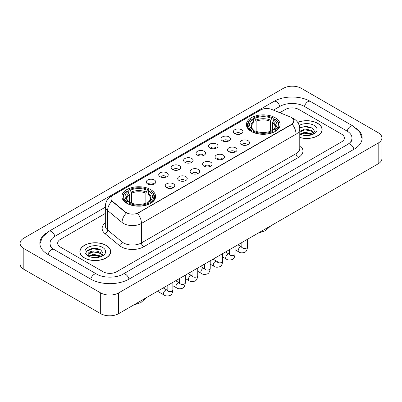 <?xml version="1.0" encoding="UTF-8"?>
<svg xmlns="http://www.w3.org/2000/svg" width="402" height="402" viewBox="0 0 402 402"><rect width="100%" height="100%" fill="white"/><g stroke="black" fill="none" stroke-linecap="round" stroke-linejoin="round"><path stroke-width="0.6" d="M150.665 189.583A16.844 9.723 0 0 0 132.313 187.478A16.844 9.723 0 0 0 121.917 196.457A16.844 9.723 0 0 0 126.846 203.337A16.844 9.723 0 0 0 145.202 205.442A16.844 9.723 0 0 0 155.599 196.457A16.844 9.723 0 0 0 150.665 189.583M275.154 117.711A16.844 9.723 0 0 0 256.798 115.605A16.844 9.723 0 0 0 246.401 124.59A16.844 9.723 0 0 0 251.335 131.464A16.844 9.723 0 0 0 269.687 133.57A16.844 9.723 0 0 0 280.083 124.59A16.844 9.723 0 0 0 275.154 117.711M234.793 133.62A4.769 2.754 180 0 1 233.848 132.841A4.769 2.754 180 0 1 235.426 129.419A4.769 2.754 180 0 1 241.537 129.725A4.769 2.754 180 0 1 242.481 132.841A4.769 2.754 180 0 1 234.793 133.62M240.954 133.901A2.859 1.653 0 0 0 240.19 133.097A2.859 1.653 0 0 0 237.371 132.68A2.859 1.653 0 0 0 235.376 133.901M222.346 140.806A4.769 2.754 180 0 1 221.401 140.027A4.769 2.754 180 0 1 222.979 136.605A4.769 2.754 180 0 1 229.09 136.911A4.769 2.754 180 0 1 230.034 140.027A4.769 2.754 180 0 1 222.346 140.806M228.507 141.092A2.859 1.653 0 0 0 227.738 140.288A2.859 1.653 0 0 0 224.924 139.866A2.859 1.653 0 0 0 222.929 141.092M209.899 147.991A4.769 2.754 180 0 1 208.955 147.212A4.769 2.754 180 0 1 210.532 143.79A4.769 2.754 180 0 1 216.638 144.102A4.769 2.754 180 0 1 217.588 147.212A4.769 2.754 180 0 1 209.899 147.991M216.06 148.278A2.859 1.653 0 0 0 215.291 147.474A2.859 1.653 0 0 0 212.472 147.057A2.859 1.653 0 0 0 210.477 148.278M197.447 155.177A4.769 2.754 180 0 1 196.503 154.398A4.769 2.754 180 0 1 198.08 150.981A4.769 2.754 180 0 1 204.191 151.288A4.769 2.754 180 0 1 205.136 154.398A4.769 2.754 180 0 1 197.447 155.177M203.608 155.463A2.859 1.653 0 0 0 202.844 154.659A2.859 1.653 0 0 0 200.025 154.242A2.859 1.653 0 0 0 198.03 155.463M185 162.368A4.769 2.754 180 0 1 184.056 161.589A4.769 2.754 180 0 1 185.634 158.167A4.769 2.754 180 0 1 191.744 158.473A4.769 2.754 180 0 1 192.689 161.589A4.769 2.754 180 0 1 185 162.368M191.161 162.649A2.859 1.653 0 0 0 190.392 161.845A2.859 1.653 0 0 0 187.578 161.428A2.859 1.653 0 0 0 185.583 162.649M172.553 169.554A4.769 2.754 180 0 1 171.609 168.775A4.769 2.754 180 0 1 173.187 165.353A4.769 2.754 180 0 1 179.292 165.659A4.769 2.754 180 0 1 180.242 168.775A4.769 2.754 180 0 1 172.553 169.554M178.714 169.84A2.859 1.653 0 0 0 177.945 169.036A2.859 1.653 0 0 0 175.126 168.614A2.859 1.653 0 0 0 173.131 169.84M160.107 176.739A4.769 2.754 180 0 1 159.157 175.96A4.769 2.754 180 0 1 160.74 172.543A4.769 2.754 180 0 1 166.845 172.85A4.769 2.754 180 0 1 167.79 175.96A4.769 2.754 180 0 1 160.107 176.739M166.267 177.026A2.859 1.653 0 0 0 165.498 176.222A2.859 1.653 0 0 0 162.679 175.805A2.859 1.653 0 0 0 160.684 177.026M147.655 183.925A4.769 2.754 180 0 1 146.71 183.146A4.769 2.754 180 0 1 148.288 179.729A4.769 2.754 180 0 1 154.398 180.036A4.769 2.754 180 0 1 155.343 183.146A4.769 2.754 180 0 1 147.655 183.925M153.815 184.211A2.859 1.653 0 0 0 153.046 183.407A2.859 1.653 0 0 0 150.232 182.99A2.859 1.653 0 0 0 148.237 184.211M241.336 144.579A4.769 2.754 180 0 1 240.386 143.8A4.769 2.754 180 0 1 241.969 140.383A4.769 2.754 180 0 1 248.074 140.69A4.769 2.754 180 0 1 249.019 143.8A4.769 2.754 180 0 1 241.336 144.579M247.496 144.866A2.859 1.653 0 0 0 246.727 144.062A2.859 1.653 0 0 0 243.908 143.645A2.859 1.653 0 0 0 241.914 144.866M228.884 151.765A4.769 2.754 180 0 1 227.939 150.986A4.769 2.754 180 0 1 229.517 147.569A4.769 2.754 180 0 1 235.627 147.876A4.769 2.754 180 0 1 236.572 150.986A4.769 2.754 180 0 1 228.884 151.765M235.044 152.051A2.859 1.653 0 0 0 234.281 151.247A2.859 1.653 0 0 0 231.462 150.83A2.859 1.653 0 0 0 229.467 152.051M216.437 158.956A4.769 2.754 180 0 1 215.492 158.177A4.769 2.754 180 0 1 217.07 154.755A4.769 2.754 180 0 1 223.18 155.061A4.769 2.754 180 0 1 224.125 158.177A4.769 2.754 180 0 1 216.437 158.956M222.597 159.237A2.859 1.653 0 0 0 221.829 158.433A2.859 1.653 0 0 0 219.015 158.016A2.859 1.653 0 0 0 217.02 159.237M203.99 166.142A4.769 2.754 180 0 1 203.045 165.363A4.769 2.754 180 0 1 204.623 161.941A4.769 2.754 180 0 1 210.728 162.247A4.769 2.754 180 0 1 211.673 165.363A4.769 2.754 180 0 1 203.99 166.142M210.151 166.428A2.859 1.653 0 0 0 209.382 165.624A2.859 1.653 0 0 0 206.563 165.202A2.859 1.653 0 0 0 204.568 166.428M191.538 173.327A4.769 2.754 180 0 1 190.593 172.548A4.769 2.754 180 0 1 192.171 169.131A4.769 2.754 180 0 1 198.281 169.438A4.769 2.754 180 0 1 199.226 172.548A4.769 2.754 180 0 1 191.538 173.327M197.699 173.614A2.859 1.653 0 0 0 196.935 172.81A2.859 1.653 0 0 0 194.116 172.393A2.859 1.653 0 0 0 192.121 173.614M179.091 180.513A4.769 2.754 180 0 1 178.146 179.734A4.769 2.754 180 0 1 179.724 176.317A4.769 2.754 180 0 1 185.835 176.624A4.769 2.754 180 0 1 186.779 179.734A4.769 2.754 180 0 1 179.091 180.513M185.252 180.799A2.859 1.653 0 0 0 184.483 179.995A2.859 1.653 0 0 0 181.669 179.578A2.859 1.653 0 0 0 179.674 180.799M166.644 187.704A4.769 2.754 180 0 1 165.699 186.925A4.769 2.754 180 0 1 167.277 183.503A4.769 2.754 180 0 1 173.383 183.809A4.769 2.754 180 0 1 174.332 186.925A4.769 2.754 180 0 1 166.644 187.704M172.805 187.985A2.859 1.653 0 0 0 172.036 187.181A2.859 1.653 0 0 0 169.217 186.764A2.859 1.653 0 0 0 167.222 187.985M290.184 116.897A8.578 4.955 180 0 1 291.329 117.454A8.578 4.955 180 0 1 293.842 120.957A8.578 4.955 180 0 1 291.329 124.459L138.534 212.673A8.578 4.955 180 0 1 125.439 212.015L112.485 201.332A8.578 4.955 180 0 1 110.932 198.493A8.578 4.955 180 0 1 113.444 194.985L260.692 109.972A8.578 4.955 180 0 1 271.682 109.419L290.184 116.897M299.771 137.524A15.412 8.899 0 0 0 322.133 129.585A15.412 8.899 0 0 0 317.62 123.293A15.412 8.899 0 0 0 297.706 122.364M106.178 245.366A15.412 8.899 0 0 0 89.38 243.441A15.412 8.899 0 0 0 79.867 251.657A15.412 8.899 0 0 0 84.38 257.953A15.412 8.899 0 0 0 101.178 259.878A15.412 8.899 0 0 0 110.691 251.657A15.412 8.899 0 0 0 106.178 245.366M293.842 120.957L292.164 124.112L291.329 124.715L137.569 213.367A11.12 6.422 60 0 1 141.454 223.442A12.713 7.336 180 0 1 123.479 223.442A12.713 7.336 180 0 1 122.052 222.462L107.615 210.558A12.713 7.336 180 0 1 105.319 206.352L105.319 225.808A12.713 7.336 0 0 0 107.615 230.019L122.052 241.924A12.713 7.336 0 0 0 123.479 242.903A12.713 7.336 0 0 0 141.454 242.903L296.048 153.649A12.713 7.336 0 0 0 299.771 148.459L299.771 129.002A12.713 7.336 180 0 1 296.048 134.188A11.12 6.422 -120 0 0 292.164 124.112M127.364 213.367L125.439 212.392L111.907 201.121A11.12 7.437 129.5 0 0 107.615 210.558L107.615 230.019A3.176 2.126 -50.5 0 1 105.012 233.668A15.889 9.176 180 0 1 105.319 222.899M103.143 271.767A9.532 5.502 0 0 0 116.625 271.767L341.549 141.906A9.532 5.502 0 0 0 344.343 138.017A9.532 5.502 0 0 0 341.549 134.122L298.857 109.475A9.532 5.502 0 0 0 285.375 109.475L279.792 112.696L285.375 109.475A9.532 5.502 0 0 1 298.857 109.475L341.549 134.122A9.532 5.502 0 0 1 344.343 138.017A9.532 5.502 0 0 1 341.549 141.906L116.625 271.767A9.532 5.502 0 0 1 103.143 271.767L60.451 247.119L103.143 271.767M105.319 213.432L60.451 239.336A9.532 5.502 0 0 0 57.657 243.225A9.532 5.502 0 0 0 60.451 247.119A9.532 5.502 0 0 1 57.657 243.225A9.532 5.502 0 0 1 60.451 239.336L105.319 213.432M299.771 137.424A15.251 8.809 0 0 0 321.977 129.585A15.251 8.809 0 0 0 317.51 123.359A15.251 8.809 0 0 0 297.766 122.454M304.997 135.479L307.394 135.549M300.239 133.961L304.862 132.198L311.801 133.821L312.64 134.494M300.666 134.404L304.862 133.022L311.952 134.745M299.771 133.223A7.181 4.146 0 0 0 300.726 134.459M299.771 131.308L304.862 128.901L311.801 130.524L313.861 133.374M299.771 132.132L304.862 129.725L311.801 131.348L313.701 133.59M299.771 134.017A10.362 5.98 0 0 0 314.047 133.811A10.362 5.98 0 0 0 314.047 125.354A10.362 5.98 0 0 0 299.219 125.459M312.887 134.389L314.51 131.203L312.454 128.112L305.997 126.258L299.706 127.781M300.309 134.283L299.771 133.71M299.726 127.977L304.299 126.655L312.314 128.017M302.013 130.364L304.299 129.946L310.022 130.439M302.013 133.66L304.299 133.243L310.022 133.735M84.49 257.888A15.251 8.809 0 0 0 101.113 259.798A15.251 8.809 0 0 0 110.53 251.657A15.251 8.809 0 0 0 106.063 245.431A15.251 8.809 0 0 0 89.44 243.522A15.251 8.809 0 0 0 80.023 251.657A15.251 8.809 0 0 0 84.49 257.888M93.555 257.556L95.952 257.627M88.792 256.039L93.42 254.275L100.354 255.893L101.193 256.566M89.219 256.481L93.42 255.099L100.505 256.823M88.867 256.355L88.123 254.617A7.181 4.146 0 0 0 89.284 256.536M102.42 255.451L100.354 252.602C96.043 249.386 87.174 251.371 88.123 254.617L88.098 254.3M88.144 254.717L88.34 254.185L93.42 251.803L100.354 253.426L102.259 255.662M101.44 256.466L103.063 253.28L101.013 250.185C93.741 244.964 80.827 251.848 88.284 256.069L88.656 256.295M102.605 247.431A10.362 5.98 0 0 0 87.953 247.431A10.362 5.98 0 0 0 87.953 255.888A10.362 5.98 0 0 0 102.605 255.888A10.362 5.98 0 0 0 102.605 247.431M86.772 251.225L92.852 248.727L100.872 250.094M90.571 252.441L92.852 252.024L98.575 252.516M90.571 255.732L92.852 255.32L98.575 255.813M251.029 131.283L251.481 130.082A15.125 8.733 0 0 1 251.481 119.098L252.521 119.695A13.663 7.889 0 0 0 252.521 129.479L253.551 130.062L253.883 131.288M253.883 130.791L253.883 122.575L252.521 119.695M253.275 120.997L253.275 118.057L253.727 117.801A15.125 8.733 0 0 1 272.757 117.801L271.717 118.399A13.663 7.889 0 0 0 254.767 118.399L256.129 121.278L256.129 131.323M270.355 131.323L270.355 121.278L271.717 118.399M253.275 132.157A15.763 9.1 0 0 0 273.209 132.157L272.757 131.379A15.125 8.733 0 0 1 253.727 131.379L253.275 132.429M273.209 132.429L273.209 132.157M251.481 119.098L251.029 119.354A15.763 9.1 0 0 0 247.481 125.107A15.763 9.1 0 0 0 251.029 130.861M272.757 117.801L273.209 118.057L273.209 120.997M253.727 131.379L254.767 130.776A13.663 7.889 0 0 0 271.717 130.776L272.757 131.379M252.521 129.479L251.481 130.082M254.767 118.399L253.727 117.801M253.551 121.464A12.221 7.055 0 0 0 253.551 130.062L253.607 130.102C251.868 128.424 251.165 127.283 251.486 126.68A11.758 6.789 0 0 1 253.883 122.575M275.455 130.861A15.763 9.1 0 0 0 279.003 125.107A15.763 9.1 0 0 0 275.455 119.354L275.003 119.098A15.125 8.733 0 0 1 275.003 130.082L275.455 131.283M275.003 130.082L273.963 129.479A13.663 7.889 0 0 0 273.963 119.695L275.003 119.098M273.963 119.695L272.601 122.575L272.601 130.791L272.938 130.062L273.963 129.479M272.601 122.575A11.758 6.789 0 0 1 274.998 126.68C275.32 127.288 274.611 128.424 272.878 130.102L272.938 130.062A12.221 7.055 0 0 0 272.938 121.464M272.601 131.288L272.601 130.791M126.545 203.156L126.997 201.95A15.125 8.733 0 0 1 126.997 190.965L128.037 191.568A13.663 7.889 0 0 0 128.037 201.352L129.062 201.935L129.399 203.161M129.399 202.658L129.399 194.447L128.037 191.568M128.791 192.87L128.791 189.925L129.243 189.669A15.125 8.733 0 0 1 148.273 189.669L147.232 190.272A13.663 7.889 0 0 0 130.283 190.272L131.645 193.146L131.645 203.196M145.871 203.196L145.871 193.146L147.232 190.272M128.791 204.03A15.763 9.1 0 0 0 148.725 204.03L148.273 203.246A15.125 8.733 0 0 1 129.243 203.246L128.791 204.296M148.725 204.296L148.725 204.03M126.997 190.965L126.545 191.226A15.763 9.1 0 0 0 122.997 196.98A15.763 9.1 0 0 0 126.545 202.729M148.273 189.669L148.725 189.925L148.725 192.87M129.243 203.246L130.283 202.648A13.663 7.889 0 0 0 147.232 202.648L148.273 203.246M128.037 201.352L126.997 201.95M130.283 190.272L129.243 189.669M129.062 193.337A12.221 7.055 0 0 0 129.062 201.935L129.122 201.975C127.384 200.291 126.68 199.156 127.002 198.553A11.758 6.789 0 0 1 129.399 194.447M150.971 202.729A15.763 9.1 0 0 0 154.519 196.98A15.763 9.1 0 0 0 150.971 191.226L150.519 190.965A15.125 8.733 0 0 1 150.519 201.95L150.971 203.156M150.519 201.95L149.479 201.352A13.663 7.889 0 0 0 149.479 191.568L150.519 190.965M149.479 191.568L148.117 194.447L148.117 202.658L148.449 201.935L149.479 201.352M148.117 194.447A11.758 6.789 0 0 1 150.514 198.553C150.835 199.156 150.127 200.296 148.393 201.975L148.449 201.935A12.221 7.055 0 0 0 148.449 193.337M148.117 203.161L148.117 202.658M348.8 143.755A17.16 9.909 0 0 0 351.971 138.017A17.16 9.909 0 0 0 346.941 131.012L304.249 106.364A17.16 9.909 0 0 0 279.983 106.364L273.45 110.133M105.319 207.201L55.059 236.22A17.16 9.909 0 0 0 50.029 243.225A17.16 9.909 0 0 0 53.2 248.964M100.671 292.912A12.713 7.336 0 0 0 118.645 292.912L378.176 143.077A12.713 7.336 0 0 0 381.9 137.886A12.713 7.336 0 0 0 378.176 132.695L301.329 88.329A12.713 7.336 0 0 0 283.355 88.329L23.824 238.17A12.713 7.336 0 0 0 20.1 243.356A12.713 7.336 0 0 0 23.824 248.547L100.671 292.912L100.671 313.671A12.713 7.336 0 0 0 118.645 313.671L378.176 163.83A12.713 7.336 0 0 0 381.9 158.644L381.9 137.886M20.1 243.356L20.1 264.114A12.713 7.336 0 0 0 23.824 269.305L100.671 313.671M46.18 233.135A27.331 15.778 0 0 0 39.863 243.225A27.331 15.778 0 0 0 47.868 254.386L90.561 279.033A27.331 15.778 0 0 0 129.208 279.033L354.132 149.172A27.331 15.778 0 0 0 362.137 138.017A27.331 15.778 0 0 0 355.82 127.926M112.485 201.332L112.485 201.709M125.439 212.015L125.439 212.392M138.534 212.673L138.534 212.929M291.329 124.459L291.329 124.715M143.7 246.793A3.176 1.834 60 0 1 141.454 242.903L141.454 223.442L296.048 134.188L296.048 153.649A3.176 1.834 60 0 0 298.294 157.539L143.7 246.793A15.889 9.176 180 0 1 121.233 246.793A15.889 9.176 180 0 1 119.449 245.572L105.012 233.668M299.771 129.002C299.555 124.429 297.545 121.002 293.746 118.721L292.138 117.937A11.12 5.211 112 0 0 291.993 117.881M112.5 195.638A11.12 6.422 -120 0 0 111.344 196.07C107.545 198.352 105.535 201.779 105.319 206.352M111.344 196.07L259.757 110.384A11.12 6.422 60 0 1 260.602 110.027M126.389 212.98A11.12 7.437 129.5 0 0 122.052 222.462L122.052 241.924A3.176 2.126 -50.5 0 1 119.449 245.572M299.771 145.549A15.889 9.176 180 0 1 298.294 157.539M270.355 121.278A11.758 6.789 0 0 0 256.129 121.278M270.687 120.168A12.221 7.055 0 0 0 255.798 120.168M145.871 193.146A11.758 6.789 0 0 0 131.645 193.146M146.202 192.04A12.221 7.055 0 0 0 131.313 192.04M247.567 239.24L247.567 246.833A2.859 1.653 180 0 1 246.597 248.074A2.859 1.653 180 0 1 242.682 248.004A2.859 1.653 180 0 1 241.843 246.833L241.753 247.451L242.009 247.24M247.567 246.833C247.175 250.155 246.145 252.009 244.481 252.401C242.115 253.129 240.215 252.969 238.778 251.908A2.859 1.653 -60 0 1 238.341 249.612A2.859 1.653 -60 0 1 240.21 247.094A2.859 1.653 -60 0 1 240.336 247.024A2.859 1.653 -60 0 1 241.642 246.954L242.22 247.18M235.115 246.426L235.115 254.024A2.859 1.653 180 0 1 234.145 255.26A2.859 1.653 180 0 1 230.235 255.19A2.859 1.653 180 0 1 229.396 254.024L229.306 254.637L229.562 254.426M235.115 254.024C234.723 257.34 233.698 259.2 232.029 259.586C229.668 260.32 227.768 260.154 226.331 259.094A2.859 1.653 -60 0 1 225.894 256.803A2.859 1.653 -60 0 1 227.763 254.28A2.859 1.653 -60 0 1 227.889 254.215A2.859 1.653 -60 0 1 229.19 254.139L229.773 254.371M222.668 253.617L222.668 261.21A2.859 1.653 180 0 1 221.698 262.446A2.859 1.653 180 0 1 217.783 262.375A2.859 1.653 180 0 1 216.949 261.21L216.854 261.828L217.11 261.617M222.668 261.21C222.276 264.531 221.246 266.385 219.582 266.772C217.221 267.506 215.321 267.34 213.884 266.28A2.859 1.653 -60 0 1 213.447 263.988A2.859 1.653 -60 0 1 215.311 261.466A2.859 1.653 -60 0 1 215.442 261.401A2.859 1.653 -60 0 1 216.743 261.325L217.326 261.556M210.221 260.803L210.221 268.395A2.859 1.653 180 0 1 209.251 269.636A2.859 1.653 180 0 1 205.337 269.561A2.859 1.653 180 0 1 204.497 268.395L204.407 269.013L204.663 268.802M210.221 268.395C209.829 271.717 208.799 273.571 207.136 273.963C204.774 274.692 202.874 274.526 201.437 273.466A2.859 1.653 -60 0 1 200.995 271.174A2.859 1.653 -60 0 1 202.864 268.657A2.859 1.653 -60 0 1 202.99 268.586A2.859 1.653 -60 0 1 204.296 268.516L204.874 268.742M197.769 267.988L197.769 275.581A2.859 1.653 180 0 1 196.804 276.822A2.859 1.653 180 0 1 192.89 276.752A2.859 1.653 180 0 1 192.05 275.581L191.96 276.199L192.216 275.988M197.769 275.581C197.377 278.903 196.352 280.757 194.684 281.149C192.322 281.877 190.422 281.717 188.985 280.656A2.859 1.653 -60 0 1 188.548 278.365A2.859 1.653 -60 0 1 190.417 275.842A2.859 1.653 -60 0 1 190.543 275.772A2.859 1.653 -60 0 1 191.844 275.702L192.427 275.928M185.322 275.174L185.322 282.772A2.859 1.653 180 0 1 184.352 284.008A2.859 1.653 180 0 1 180.438 283.938A2.859 1.653 180 0 1 179.604 282.772L179.508 283.39L179.764 283.174M185.322 282.772C184.93 286.093 183.9 287.948 182.237 288.334C179.875 289.068 177.975 288.902 176.538 287.842A2.859 1.653 -60 0 1 176.101 285.551A2.859 1.653 -60 0 1 177.97 283.028A2.859 1.653 -60 0 1 178.096 282.963A2.859 1.653 -60 0 1 179.398 282.887L179.98 283.119M172.875 282.365L172.875 289.958A2.859 1.653 180 0 1 171.905 291.194A2.859 1.653 180 0 1 167.991 291.123A2.859 1.653 180 0 1 167.152 289.958L167.061 290.576L167.317 290.365M172.875 289.958C172.483 293.279 171.453 295.133 169.79 295.52C167.428 296.254 165.529 296.088 164.091 295.028A2.859 1.653 -60 0 1 163.649 292.736A2.859 1.653 -60 0 1 165.518 290.219A2.859 1.653 -60 0 1 165.649 290.149A2.859 1.653 -60 0 1 166.951 290.073L167.528 290.304M129.017 279.144A5.085 2.935 -120 0 0 125.615 274.36A5.085 2.935 -120 0 0 123.072 274.109C116.816 278.154 102.947 278.154 96.696 274.109L54.004 249.461C53.496 249.275 51.019 247.587 50.24 245.798L50.029 244.783M90.751 279.144A5.085 2.935 -60 0 1 94.153 274.36A5.085 2.935 -60 0 1 96.696 274.109M48.059 254.496A5.085 2.935 -60 0 1 51.461 249.712A5.085 2.935 -60 0 1 54.004 249.461M39.888 243.944L42.421 237.029L48.918 231.301A5.085 2.935 60 0 1 51.461 231.552A5.085 2.935 60 0 1 54.868 236.336M48.918 231.301L273.847 101.44A5.085 2.935 60 0 1 276.385 101.691A5.085 2.935 60 0 1 279.792 106.47M273.847 101.44C283.762 95.54 300.47 95.54 310.389 101.44A5.085 2.935 120 0 0 307.847 101.691A5.085 2.935 120 0 0 304.44 106.47M362.112 138.73L359.579 131.816L353.082 126.087A5.085 2.935 120 0 0 350.539 126.339A5.085 2.935 120 0 0 347.132 131.122M353.941 149.283A5.085 2.935 -120 0 0 350.539 144.504A5.085 2.935 -120 0 0 347.996 144.253L123.072 274.109M118.645 313.671L118.645 292.912M23.824 269.305L23.824 248.547M378.176 163.83L378.176 143.077M122.017 280.591L122.017 274.883M259.757 110.384L261.797 109.434M321.977 130.856L321.977 129.585M110.53 252.933L110.53 251.657M80.023 252.933L80.023 251.657M270.888 225.778L265.25 230.818L258.069 233.175M247.481 128.017L247.481 125.107M279.003 128.017L279.003 125.107M146.403 297.646L140.765 302.686L133.585 305.048M122.997 199.884L122.997 196.98M154.519 199.884L154.519 196.98M238.778 251.908L235.115 249.793M241.843 242.542L241.843 246.833M241.642 246.954L237.924 244.808M226.331 259.094L222.668 256.978M229.396 249.732L229.396 254.024M229.19 254.139L225.477 251.994M213.884 266.28L210.221 264.164M216.949 256.918L216.949 261.21M216.743 261.325L213.025 259.179M201.437 273.466L197.769 271.35M204.497 264.104L204.497 268.395M204.296 268.516L200.578 266.37M188.985 280.656L185.322 278.541M192.05 271.29L192.05 275.581M191.844 275.702L188.131 273.556M176.538 287.842L172.875 285.727M179.604 278.48L179.604 282.772M179.398 282.887L175.684 280.742M164.091 295.028L157.514 291.234M167.152 285.666L167.152 289.958M166.951 290.073L163.232 287.927M351.971 139.574C352.68 140.087 351.353 141.645 347.996 144.253M310.389 101.44L353.082 126.087"/></g></svg>
